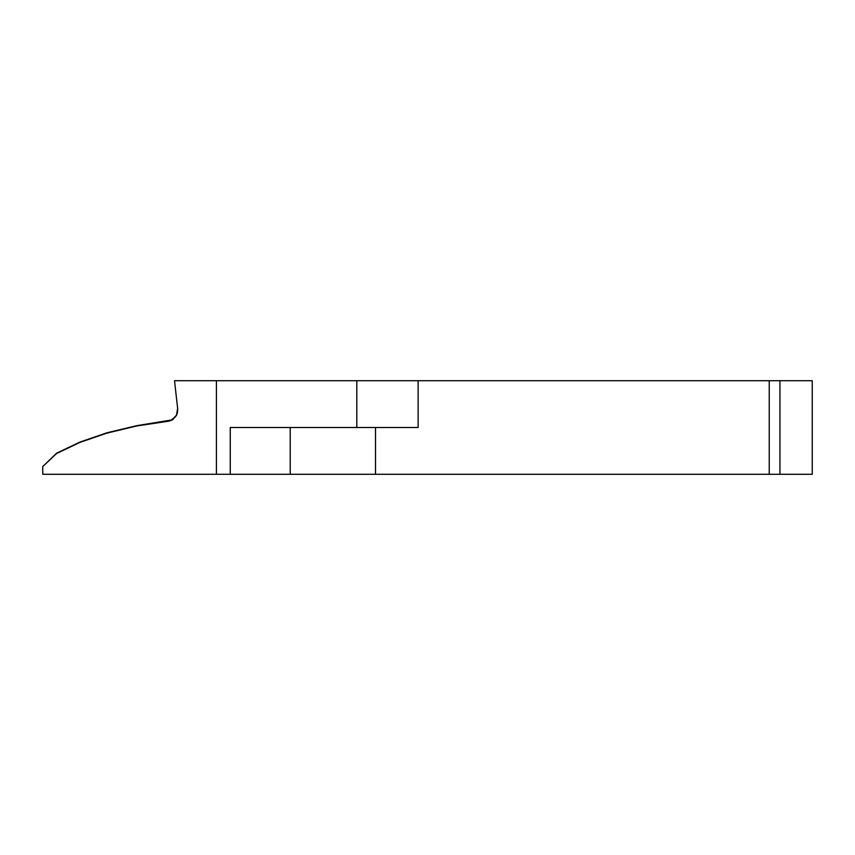 <?xml version="1.0" encoding="UTF-8"?>
<svg xmlns="http://www.w3.org/2000/svg" width="855" height="855" viewBox="0 0 855 855"><rect width="100%" height="100%" fill="white"/><g stroke="black" fill="none" stroke-linecap="round" stroke-linejoin="round"><path stroke-width="1.28" d="M230.262 474.29L216.411 474.29L216.411 380.71L216.411 474.29L42.75 474.29L42.75 466.552L42.75 474.29L230.262 474.29L230.262 427.5L356.802 427.5L356.802 380.71L356.802 427.5L230.262 427.5L230.262 474.29L812.25 474.29L812.25 380.71L812.25 474.29L779.942 474.29L779.942 380.71L779.942 474.29L769.244 474.29L769.244 380.71L769.244 474.29L375.505 474.29L375.505 427.5L375.505 474.29L290.219 474.29L290.219 427.5L290.219 474.29L229.322 474.29M189.703 380.71L418.127 380.71L174.527 380.71L177.68 408.797L176.718 415.049L172.646 419.794L168.724 421.152L136.8 425.961L106.95 433.1L79.953 442.377L56.494 453.556L42.75 466.552L56.494 453.556L79.953 442.377L106.95 433.1L136.8 425.961L168.724 421.152M174.527 380.71L177.68 408.797L177.445 412.858M42.75 466.552L56.59 453.203L80.028 442.046L107.003 432.78L136.811 425.662L170.711 420.404L175.638 416.609L177.37 412.741L177.648 408.498L176.419 415.316L171.791 419.955L136.811 425.662L107.003 432.78L80.028 442.046L56.59 453.203L42.75 466.552M812.25 380.71L418.127 380.71L418.127 427.5L290.219 427.5L418.127 427.5L418.127 380.71L812.25 380.71"/></g></svg>
